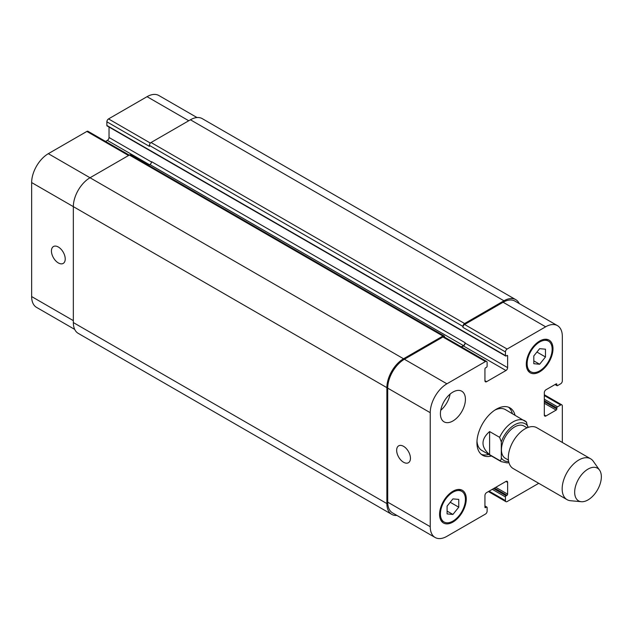 <?xml version="1.0" encoding="UTF-8"?>
<svg xmlns="http://www.w3.org/2000/svg" width="633" height="633" viewBox="0 0 633 633"><rect width="100%" height="100%" fill="white"/><g stroke="black" fill="none" stroke-linecap="round" stroke-linejoin="round"><path stroke-width="0.95" d="M489.61 454.668C480.803 446.969 480.803 439.262 489.61 431.564L499.619 437.34L501.289 441.913L501.289 457.794C501.423 459.645 500.869 460.531 499.619 460.444L489.61 454.668L489.61 431.564M527.969 427.465L526.3 421.934A23.587 13.617 120 0 0 524.749 420.763A23.587 13.617 120 0 0 499.619 437.34M527.075 427.821L523.942 426.017A18.634 10.761 120 0 0 505.308 436.778A18.634 10.761 120 0 0 505.308 458.292L508.441 460.096M512.342 413.602A27.361 15.793 120 0 0 508.56 407.209M481.333 454.375A27.361 15.793 120 0 0 488.755 454.447M526.632 422.187L505.403 409.598A23.587 13.617 120 0 0 494.895 410.081M476.989 441.106A23.587 13.617 120 0 0 481.824 450.451L501.17 461.615L507.16 462.889L508.94 462.636M491.422 455.989A27.361 15.793 -60 0 1 482.599 455.254A27.361 15.793 -60 0 1 482.599 423.667A27.361 15.793 -60 0 1 509.961 407.866A27.361 15.793 -60 0 1 515.009 415.137M599.554 470.129L593.271 461.243A23.587 13.617 120 0 0 590.636 458.806L536.784 427.71A23.587 13.617 120 0 0 513.197 441.328A23.587 13.617 120 0 0 513.197 468.562L567.049 499.651A23.587 13.617 120 0 0 570.483 500.719L581.323 501.708A18.871 10.896 120 0 0 594.672 494.017A18.871 10.896 120 0 0 601.35 476.815A18.871 10.896 120 0 0 599.554 470.129A18.871 10.896 120 0 0 578.57 479.07A18.871 10.896 120 0 0 581.323 501.708M590.636 458.806A23.587 13.617 120 0 0 567.049 472.424A23.587 13.617 120 0 0 567.049 499.651M403.553 462.248A9.748 5.626 60 0 1 397.184 453.655A9.748 5.626 60 0 1 398.679 445.838A9.748 5.626 60 0 1 408.427 451.471A9.748 5.626 60 0 1 408.427 462.731A9.748 5.626 60 0 1 403.553 462.248M58.331 262.932A9.748 5.626 60 0 1 51.961 254.339A9.748 5.626 60 0 1 53.457 246.53A9.748 5.626 60 0 1 63.205 252.156A9.748 5.626 60 0 1 63.205 263.415A9.748 5.626 60 0 1 58.331 262.932M129.235 155.109L88.034 131.324A2.358 1.361 120 0 0 86.856 131.435L48.33 153.677A23.587 13.617 120 0 0 31.65 182.565L31.65 296.568A23.587 13.617 120 0 0 36.532 307.369L74.71 329.405M109.034 127.035L109.034 137.503A2.358 1.361 -60 0 1 107.365 140.391L105.553 141.436M197.021 117.548L158.851 95.512A23.587 13.617 120 0 0 147.054 96.675L108.536 118.917A2.358 1.361 120 0 0 106.866 121.805L106.866 125.469A0.942 0.546 120 0 0 107.064 125.896L505.648 356.023A0.942 0.546 120 0 0 506.123 355.975L506.954 355.493A0.942 0.546 -60 0 1 507.429 355.445A0.942 0.546 -60 0 1 507.626 355.881L507.626 367.631A2.358 1.361 -60 0 1 505.957 370.519L486.611 381.683A2.358 1.361 -60 0 1 485.432 381.802A2.358 1.361 -60 0 1 484.941 380.726L484.941 368.976A0.942 0.546 -60 0 1 485.606 367.82L486.445 367.338A0.942 0.546 120 0 0 487.109 366.183L487.109 362.527A2.358 1.361 120 0 0 486.619 361.443A2.358 1.361 120 0 0 485.44 361.562L446.914 383.804A23.587 13.617 120 0 0 430.242 412.692L430.242 526.696A23.587 13.617 120 0 0 435.124 537.488A23.587 13.617 120 0 0 446.914 536.325L485.44 514.083A2.358 1.361 120 0 0 487.109 511.195L487.109 507.531A0.942 0.546 120 0 0 486.912 507.104A0.942 0.546 120 0 0 486.445 507.144L485.606 507.626A0.942 0.546 -60 0 1 485.139 507.674A0.942 0.546 -60 0 1 484.941 507.247L484.941 495.497A2.358 1.361 -60 0 1 486.611 492.609L505.957 481.436A2.358 1.361 -60 0 1 507.136 481.325A2.358 1.361 -60 0 1 507.626 482.401L507.626 494.151A0.942 0.546 -60 0 1 506.954 495.307L506.123 495.789A0.942 0.546 120 0 0 505.458 496.945L505.458 500.6A2.358 1.361 120 0 0 505.941 501.676A2.358 1.361 120 0 0 507.12 501.565L538.738 483.311M440.734 410.303A17.692 10.215 120 0 0 450.095 394.09M440.41 413.745A17.692 10.215 -60 0 1 448.132 395.949A17.692 10.215 -60 0 1 461.766 391.21A17.692 10.215 -60 0 1 461.766 411.632A17.692 10.215 -60 0 1 444.073 421.847A17.692 10.215 -60 0 1 440.41 413.745M533.809 355.936L539.64 348.672L545.48 349.194L545.48 356.98L539.64 364.244L533.809 363.722L533.809 355.936M539.64 364.244L533.809 360.873M545.48 356.98L536.934 352.043M447.088 506.147L452.919 498.883L458.759 499.405L458.759 507.183L452.919 514.447L447.088 513.925L447.088 506.147M452.919 514.447L447.088 511.076M458.759 507.183L450.213 502.254M527.139 363.682A17.692 10.215 120 0 0 530.802 371.777A17.692 10.215 120 0 0 548.487 361.562A17.692 10.215 120 0 0 548.487 341.14A17.692 10.215 120 0 0 534.853 345.879A17.692 10.215 120 0 0 527.139 363.682M526.3 364.157A18.871 10.896 -60 0 1 534.537 345.175A18.871 10.896 -60 0 1 549.08 340.119A18.871 10.896 -60 0 1 549.08 361.902A18.871 10.896 -60 0 1 530.209 372.797A18.871 10.896 -60 0 1 526.3 364.157M440.41 513.885A17.692 10.215 120 0 0 444.073 521.988A17.692 10.215 120 0 0 461.766 511.773A17.692 10.215 120 0 0 461.766 491.35A17.692 10.215 120 0 0 448.132 496.082A17.692 10.215 120 0 0 440.41 513.885M439.579 514.368A18.871 10.896 -60 0 1 447.816 495.378A18.871 10.896 -60 0 1 462.359 490.322A18.871 10.896 -60 0 1 462.359 512.113A18.871 10.896 -60 0 1 443.488 523.008A18.871 10.896 -60 0 1 439.579 514.368M562.326 442.459L562.326 405.951A2.358 1.361 120 0 0 561.835 404.867A2.358 1.361 120 0 0 560.656 404.985L557.491 406.813A0.942 0.546 120 0 0 556.818 407.969L556.818 408.934A0.942 0.546 -60 0 1 556.154 410.089L545.978 415.96A2.358 1.361 -60 0 1 544.799 416.079A2.358 1.361 -60 0 1 544.317 415.003L544.317 392.666A2.358 1.361 -60 0 1 545.978 389.77L556.154 383.899A0.942 0.546 -60 0 1 556.629 383.851A0.942 0.546 -60 0 1 556.818 384.286L556.818 385.252A0.942 0.546 120 0 0 557.016 385.679A0.942 0.546 120 0 0 557.491 385.632L560.656 383.804A2.358 1.361 120 0 0 562.326 380.916L562.326 336.432A23.587 13.617 120 0 0 557.444 325.631A23.587 13.617 120 0 0 545.646 326.802L507.12 349.044A2.358 1.361 120 0 0 505.458 351.932L505.458 355.588A0.942 0.546 120 0 0 505.648 356.023M435.124 537.488L392.595 512.936A23.587 13.617 -60 0 1 387.712 502.143L387.712 388.14A23.587 13.617 -60 0 1 404.392 359.251L442.918 337.009A2.358 1.361 -60 0 1 444.097 336.891L486.619 361.443M462.929 326.414A2.358 1.361 -60 0 1 464.598 323.526L503.955 300.802A23.587 13.617 -60 0 1 515.745 299.638L202.212 118.616A23.587 13.617 120 0 0 190.422 119.787L151.058 142.512A2.358 1.361 120 0 0 149.396 145.4L462.929 326.414L462.929 327.38A2.358 1.361 -60 0 1 464.598 324.492L503.116 302.25A23.587 13.617 -60 0 1 514.914 301.079L557.444 325.631M461.615 347.011L463.427 345.966A2.358 1.361 120 0 0 465.097 343.078L465.097 342.69A2.358 1.361 120 0 1 463.427 345.578L461.283 346.813M396.954 515.452A23.587 13.617 -60 0 1 391.764 514.384A23.587 13.617 -60 0 1 386.882 503.583L386.882 387.657A23.587 13.617 -60 0 1 403.553 358.769L442.918 336.044A2.358 1.361 -60 0 1 444.097 335.925A2.358 1.361 -60 0 1 444.58 337.009L444.58 337.175M515.745 299.638A23.587 13.617 -60 0 1 519.266 303.595M444.097 335.925L130.556 154.911A2.358 1.361 120 0 0 129.377 155.03L90.021 177.754A23.587 13.617 120 0 0 73.341 206.635L73.341 322.569A23.587 13.617 120 0 0 78.231 333.362L391.764 514.384M465.097 342.69L151.564 161.668A2.358 1.361 -60 0 1 149.894 164.556L148.581 165.316M149.396 145.4L149.396 146.358L106.866 121.805M501.289 457.794A21.229 12.256 120 0 0 508.663 461.504M527.969 426.507A21.229 12.256 120 0 0 514.629 424.822A21.229 12.256 120 0 0 501.289 441.913M499.619 460.444A23.587 13.617 120 0 0 501.17 461.615M387.712 502.143L430.242 526.696M505.957 481.436L507.626 482.401M489.111 491.161L505.458 500.6M544.317 395.554L560.656 404.985M544.317 415.003L545.978 415.96M503.116 302.25L545.646 326.802M464.598 324.492L507.12 349.044M462.929 327.38L505.458 351.932M463.427 345.966L505.957 370.519M465.097 343.078L507.626 367.631M484.941 380.726L486.611 381.683M442.918 337.009L485.44 361.562M404.392 359.251L446.914 383.804M387.712 388.14L430.242 412.692M73.341 320.638L31.65 296.568M188.753 120.753L147.054 96.675M150.377 143.074L108.536 118.917M151.532 162.04L109.034 137.503M149.562 164.754L107.365 140.391M128.546 155.512L86.856 131.435M403.553 358.769L48.33 153.677M386.882 387.657L31.65 182.565M484.941 507.247L485.606 507.626M484.941 506.281L486.445 507.144M73.341 322.569L386.882 503.583M129.377 155.03L442.918 336.044M149.894 164.556L463.427 345.578M506.954 355.493L507.626 355.881M106.866 125.469L505.458 355.588M151.058 142.512L464.598 323.526M190.422 119.787L503.955 300.802M555.323 384.381L556.818 385.252M556.154 383.899L556.818 384.286M544.317 403.253L556.154 410.089M544.317 401.71L556.818 408.934M544.317 400.752L556.818 407.969M544.317 399.209L557.491 406.813M492.276 489.333L505.458 496.945M493.613 488.565L506.123 495.789M494.444 488.083L506.954 495.307M495.781 487.315L507.626 494.151M548.487 341.14L545.203 339.241M530.802 371.777L527.518 369.886M461.766 491.35L458.482 489.451M444.073 521.988L440.797 520.089M505.941 501.676L488.423 491.564M561.835 404.867L544.317 394.755M484.941 505.965L486.912 507.104M555.046 384.54L557.016 385.679"/></g></svg>
